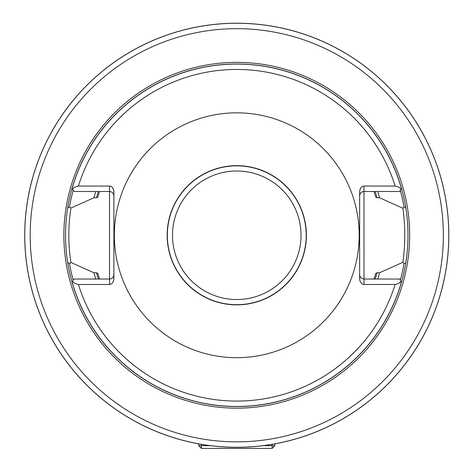 <?xml version="1.0" encoding="UTF-8"?>
<svg xmlns="http://www.w3.org/2000/svg" width="472" height="472" viewBox="0 0 472 472"><rect width="100%" height="100%" fill="white"/><g stroke="black" fill="none" stroke-linecap="round" stroke-linejoin="round"><path stroke-width="0.71" d="M359.192 235.262A122.425 122.425 0 0 0 175.554 129.239A122.425 122.425 0 0 0 175.554 341.291A122.425 122.425 0 0 0 359.192 235.262M113.888 274.686C113.622 277.318 112.177 278.769 109.539 279.035L109.539 284.468A6.154 4.348 90 0 0 113.888 278.321L113.888 192.21A6.154 4.348 90 0 0 109.539 186.056L77.88 186.08L74.364 187.337L72.257 189.325L74.423 191.496L109.539 191.496L109.539 279.035L73.791 279.035L72.045 282.173A171.271 171.271 0 0 0 405.79 262.916L404.008 263.63L402.917 262.261L379.559 272.769L377.01 272.769L375.712 273.4L374.042 279.035M109.539 284.468L78.417 284.468L74.7 283.395L72.446 281.454M401.489 282.173L401.088 281.454L398.934 283.336L395.471 284.463L363.995 284.468A6.154 4.348 90 0 1 359.646 278.321L359.646 192.21A6.154 4.348 90 0 1 363.995 186.056L395.117 186.056L398.834 187.13L401.088 189.077L401.489 188.357A171.271 171.271 0 0 0 71.88 188.947L72.257 189.325M374.042 191.496L375.712 197.125L377.01 197.762L379.559 197.762A147.636 147.636 0 0 0 377.765 191.496M95.769 191.496A147.636 147.636 0 0 0 93.969 197.762L96.524 197.762L97.822 197.125L99.492 191.496M99.492 279.035L97.822 273.4L96.524 272.769L93.969 272.769A147.636 147.636 0 0 0 95.769 279.035M377.765 279.035A147.636 147.636 0 0 0 379.559 272.769M93.969 272.769L70.953 262.479L69.526 263.659L67.673 262.473A171.271 171.271 0 0 0 72.045 282.173M73.207 190.281A169.631 169.631 0 0 0 69.526 206.866L67.673 208.058A171.271 171.271 0 0 1 71.88 188.947A171.271 171.271 0 0 0 67.673 208.058C64.835 226.194 64.835 244.331 67.673 262.467M379.559 197.762L402.917 208.264L404.008 206.901L405.79 207.615C408.717 226.047 408.717 244.478 405.79 262.916M24.721 235.262A212.046 212.046 0 0 1 342.79 51.625A212.046 212.046 0 0 1 342.79 418.906A212.046 212.046 0 0 1 24.721 235.262M306.375 235.262A69.608 69.608 0 0 0 201.963 174.982A69.608 69.608 0 0 0 201.963 295.543A69.608 69.608 0 0 0 306.375 235.262M69.526 206.866L70.953 208.052L93.969 197.762M405.79 207.615A171.271 171.271 0 0 0 401.489 188.357A171.271 171.271 0 0 1 405.79 207.615M401.088 189.077L399.743 191.496L363.995 191.496L363.995 279.035L399.743 279.035L401.088 281.454M402.917 262.261C405.365 244.26 405.365 226.265 402.917 208.27M359.646 274.686C359.906 277.318 361.357 278.769 363.995 279.035L363.995 284.468M359.646 195.845C359.906 193.207 361.357 191.756 363.995 191.496L363.995 186.056M70.953 262.479C68.098 244.337 68.098 226.194 70.953 208.052M113.888 195.845C113.622 193.207 112.177 191.756 109.539 191.496L109.539 186.056M274.828 443.869L274.828 445.68L272.108 445.68L272.108 444.347M201.426 444.347L201.426 445.68L198.706 445.68L198.706 443.869M263.016 445.68L272.108 445.68L272.108 448.4L201.426 448.4L198.706 445.68M201.426 448.4L201.426 445.68L210.518 445.68M272.108 448.4L274.828 445.68M395.117 186.056A165.82 165.82 0 0 0 78.417 186.056M78.417 284.468A165.82 165.82 0 0 0 395.117 284.468M401.424 188.475A171.171 171.171 0 0 0 71.956 189.024M96.524 272.769A145.169 145.169 0 0 0 98.353 279.035M375.181 279.035A145.169 145.169 0 0 0 377.01 272.769M377.01 197.762A145.169 145.169 0 0 0 375.181 191.496M98.353 191.496A145.169 145.169 0 0 0 96.524 197.762M69.526 263.659A169.631 169.631 0 0 0 73.178 280.138M400.356 280.138A169.631 169.631 0 0 0 404.008 263.63M306.192 235.262A69.425 69.425 0 0 0 202.051 175.142A69.425 69.425 0 0 0 202.051 295.389A69.425 69.425 0 0 0 306.192 235.262M301.03 235.262A64.263 64.263 0 0 1 204.636 290.917A64.263 64.263 0 0 1 204.636 179.608A64.263 64.263 0 0 1 301.03 235.262M72.11 282.055A171.171 171.171 0 0 0 401.424 282.055M404.008 206.901A169.631 169.631 0 0 0 400.356 190.393M63.867 235.262A172.899 172.899 0 0 1 323.22 85.526A172.899 172.899 0 0 1 323.22 384.999A172.899 172.899 0 0 1 63.867 235.262M30.184 235.262A206.583 206.583 0 0 1 340.058 56.357A206.583 206.583 0 0 1 340.058 414.174A206.583 206.583 0 0 1 30.184 235.262M24.768 235.262A211.999 211.999 0 0 1 342.766 51.666A211.999 211.999 0 0 1 342.766 418.865A211.999 211.999 0 0 1 24.768 235.262"/></g></svg>
